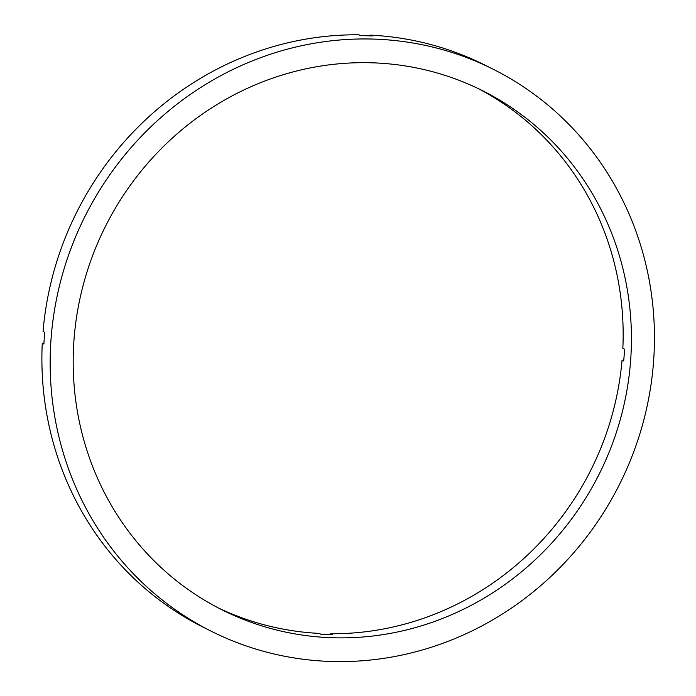 <?xml version="1.0" encoding="UTF-8"?>
<svg xmlns="http://www.w3.org/2000/svg" width="696" height="696" viewBox="0 0 696 696"><rect width="100%" height="100%" fill="white"/><g stroke="black" fill="none" stroke-linecap="round" stroke-linejoin="round"><path stroke-width="1.04" d="M623.773 360.224L622.05 360.171A290.423 276.208 -63.3 0 1 330.687 633.734L332.34 634.569A290.423 276.208 -63.3 0 1 320.856 634.23L319.203 633.404A290.423 276.208 -63.3 0 1 217.909 607.73M622.05 360.171L623.712 360.998A290.423 276.208 -63.3 0 0 624.164 355.073A290.423 276.208 -63.3 0 0 624.495 349.148L622.842 348.313A290.423 276.208 -63.3 0 0 478.43 88.679M630.776 358.397A290.423 276.208 -63.3 0 1 222.024 609.835A290.423 276.208 -63.3 0 1 73.828 342.154A290.423 276.208 -63.3 0 1 482.58 90.715A290.423 276.208 -63.3 0 1 630.776 358.397M43.952 343.319L42.256 343.267L43.909 344.094A314.375 298.984 -63.3 0 1 44.248 338.169A314.375 298.984 -63.3 0 1 44.701 332.244L43.048 331.409A314.375 298.984 -63.3 0 1 358.962 34.8L360.615 35.627A314.375 298.984 -63.3 0 1 372.099 35.966L370.446 35.131A314.375 298.984 -63.3 0 1 485.06 65.154L493.325 69.304A314.375 298.984 -63.3 0 1 653.744 359.066A314.375 298.984 -63.3 0 1 211.279 631.246A314.375 298.984 -63.3 0 1 50.869 341.484A314.375 298.984 -63.3 0 1 493.325 69.304M370.446 35.131L370.394 35.888M211.279 631.246L203.014 627.096A314.375 298.984 -63.3 0 1 42.256 343.267M330.687 633.734L330.635 634.543"/></g></svg>
